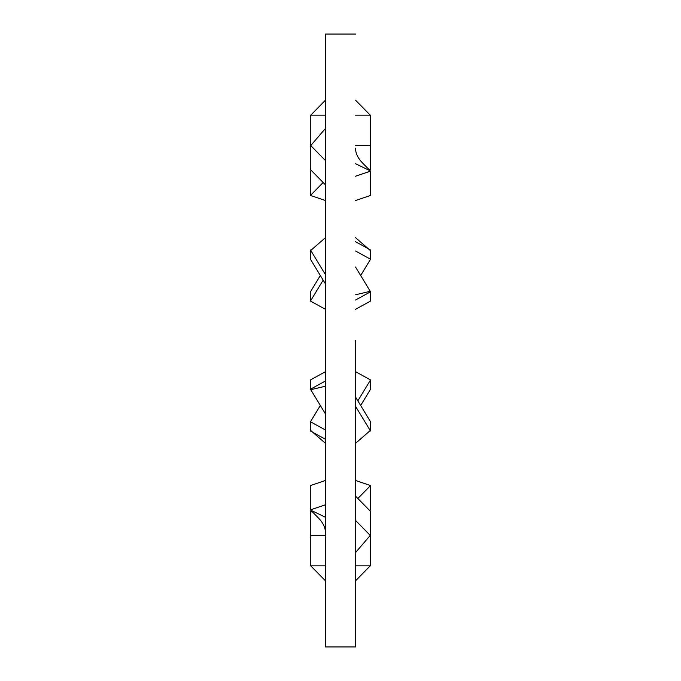 <?xml version="1.0" encoding="UTF-8"?>
<svg xmlns="http://www.w3.org/2000/svg" width="681" height="681" viewBox="0 0 681 681"><rect width="100%" height="100%" fill="white"/><g stroke="black" fill="none" stroke-linecap="round" stroke-linejoin="round"><path stroke-width="1.02" d="M355.525 340.5L355.525 646.95L325.475 646.95L325.475 49.049L325.475 646.95L325.475 520.625L325.475 646.95L355.525 646.95L325.475 646.95L355.525 646.95L325.475 646.95L355.525 646.95L325.475 646.95L355.525 646.95L325.475 646.95L355.525 646.95L355.525 340.5M325.475 34.05L325.475 631.951L325.475 34.05L325.475 520.625L325.475 34.05L355.525 34.05L325.475 34.05M325.475 580.85L310.757 565.834M325.475 565.834L310.459 565.834L310.459 535.785L325.475 535.785M370.243 565.834L355.525 580.85M369.928 535.785L370.541 535.785L370.541 565.834L355.525 565.834M325.475 517.288L310.757 510.171M325.475 504.774L310.459 509.873L318.214 517.773C323.024 522.633 325.45 527.656 325.475 532.823M370.243 535.419L355.525 552.606M355.525 496.126L370.541 511.414L370.541 535.726L355.525 520.429M325.475 480.463L310.459 485.562L310.459 509.865M325.475 386.204L310.757 389.711M325.475 380.968L310.459 389.217L325.475 413.963M370.243 430.554L355.525 443.348M355.525 397.023L370.541 421.76L370.541 431.047L355.525 406.302M325.475 371.681L310.459 379.93L310.459 389.217M325.475 237.652L310.757 250.446M325.475 283.977L310.459 259.24L310.459 249.953L325.475 274.698M355.525 300.032L370.541 291.783L355.525 267.037M370.243 291.289L355.525 294.796M355.525 309.319L370.541 301.07L370.541 291.783M325.475 128.394L310.757 145.581M325.475 184.874L310.459 169.586L310.459 145.274L325.475 160.571M355.525 176.226L370.541 171.127L362.786 163.227C357.976 158.367 355.55 153.344 355.525 148.177M370.243 170.829L355.525 163.712M355.525 200.537L370.541 195.438L370.541 171.135M325.475 100.15L310.757 115.166M311.072 145.215L310.459 145.215L310.459 115.166L325.475 115.166M355.525 115.166L370.541 115.166L370.541 145.215L355.525 145.215M370.243 115.166L355.525 100.15M325.475 200.537L310.459 195.438L310.459 171.135L311.217 170.361M310.459 195.438L323.152 182.508M368.259 168.811L370.541 169.586L369.783 170.361M370.541 145.274L370.541 169.586M325.475 309.319L310.459 301.07L310.459 291.783L320.334 275.507M355.525 241.704L370.541 249.953L370.541 259.24L360.666 275.507M370.243 250.446L355.525 237.652M310.459 301.07L323.152 280.155M355.525 250.991L370.541 259.24M325.475 443.348L310.757 430.554M325.475 439.296L310.459 431.047L310.459 421.76L320.334 405.493M355.525 371.681L370.541 379.93L370.541 389.217L360.666 405.493M325.475 430.009L310.459 421.76M370.541 379.93L357.848 400.845M355.525 480.463L370.541 485.562L370.541 509.865L369.783 510.639M312.741 512.189L310.459 511.414L311.217 510.639M310.459 535.726L310.459 511.414M370.541 485.562L357.848 498.492"/></g></svg>
